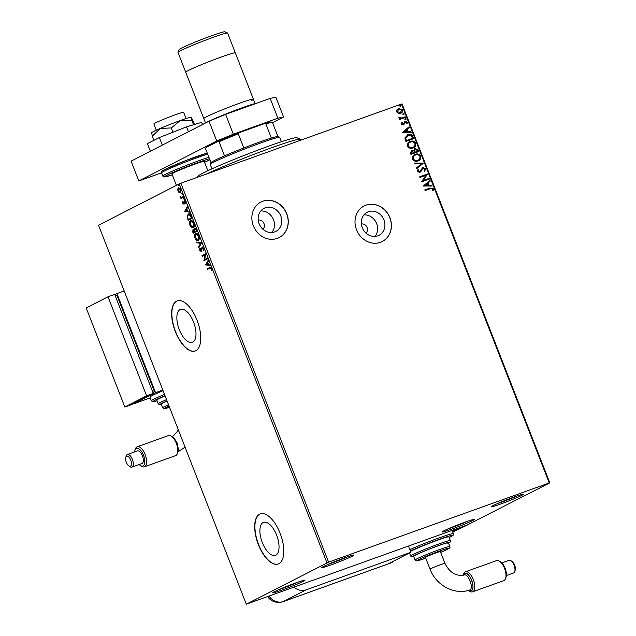 <?xml version="1.0" encoding="UTF-8"?>
<svg xmlns="http://www.w3.org/2000/svg" width="636" height="636" viewBox="0 0 636 636"><rect width="100%" height="100%" fill="white"/><g stroke="black" fill="none" stroke-linecap="round" stroke-linejoin="round"><path stroke-width="0.95" d="M260.792 210.969A12.951 11.496 -117.1 0 1 273.504 219.714A12.951 11.496 -117.1 0 1 271.834 232.498M262.93 229.262A5.327 4.73 62.9 0 0 263.996 223.61A5.327 4.73 62.9 0 0 258.224 220.088M363.935 214.889A12.951 11.496 -117.1 0 1 376.647 223.634A12.951 11.496 -117.1 0 1 374.97 236.417M366.074 233.181A5.327 4.73 62.9 0 0 367.139 227.529A5.327 4.73 62.9 0 0 361.367 224.007M383.945 219.889A12.951 11.496 62.9 0 0 367.195 212.257A12.951 11.496 62.9 0 0 362.266 227.672A12.951 11.496 62.9 0 0 379.016 235.304A12.951 11.496 62.9 0 0 383.945 219.889M280.802 215.97A12.951 11.496 62.9 0 0 264.051 208.338A12.951 11.496 62.9 0 0 259.122 223.753A12.951 11.496 62.9 0 0 275.873 231.385A12.951 11.496 62.9 0 0 280.802 215.97M286.788 213.807A19.962 17.729 62.9 0 0 260.959 202.041A19.962 17.729 62.9 0 0 253.359 225.804A19.962 17.729 62.9 0 0 279.18 237.57A19.962 17.729 62.9 0 0 286.788 213.807M279.132 237.602A19.962 17.729 62.9 0 0 286.677 213.863A19.962 17.729 62.9 0 0 260.911 202.065M389.924 217.727A19.962 17.729 62.9 0 0 364.102 205.961A19.962 17.729 62.9 0 0 356.502 229.723A19.962 17.729 62.9 0 0 382.323 241.489A19.962 17.729 62.9 0 0 389.924 217.727M382.268 241.521A19.962 17.729 62.9 0 0 389.82 217.782A19.962 17.729 62.9 0 0 364.046 205.985M443.721 530.909A17.307 0.914 158.7 0 0 442.092 531.942A17.307 0.914 158.7 0 0 454.319 528.166A17.307 0.914 158.7 0 0 472.691 520.51A17.307 0.914 158.7 0 0 474.289 519.389A17.307 0.914 158.7 0 0 461.267 523.555A17.307 0.914 158.7 0 0 443.721 530.909M468.056 521.107A15.972 0.843 -21.3 0 1 447.839 528.985M492.765 505.755A17.307 0.914 158.7 0 0 491.135 506.789A17.307 0.914 158.7 0 0 503.362 503.02A17.307 0.914 158.7 0 0 521.735 495.357A17.307 0.914 158.7 0 0 523.333 494.236A17.307 0.914 158.7 0 0 510.31 498.409A17.307 0.914 158.7 0 0 492.765 505.755M517.108 495.953A15.972 0.843 -21.3 0 1 496.883 503.831M323.406 566.541A17.307 0.914 158.7 0 0 321.776 567.574A17.307 0.914 158.7 0 0 334.003 563.806A17.307 0.914 158.7 0 0 352.376 556.142A17.307 0.914 158.7 0 0 353.974 555.021A17.307 0.914 158.7 0 0 340.944 559.195A17.307 0.914 158.7 0 0 323.406 566.541M347.741 556.739A15.972 0.843 -21.3 0 1 327.524 564.625M274.355 591.695A17.307 0.914 158.7 0 0 272.725 592.728A17.307 0.914 158.7 0 0 284.952 588.96A17.307 0.914 158.7 0 0 303.332 581.296A17.307 0.914 158.7 0 0 304.922 580.175A17.307 0.914 158.7 0 0 291.9 584.349A17.307 0.914 158.7 0 0 274.355 591.695M298.697 581.892A15.972 0.843 -21.3 0 1 278.473 589.779M275.817 555.156A17.514 8.006 -109.7 0 0 276.827 535.663A17.514 8.006 -109.7 0 0 263.55 522.371A17.514 8.006 -109.7 0 0 263.113 522.561A17.514 8.006 -109.7 0 0 262.111 542.047A17.514 8.006 -109.7 0 0 275.38 555.347A17.514 8.006 -109.7 0 0 275.817 555.156M192.772 342.152A17.514 8.006 -109.7 0 0 193.781 322.667A17.514 8.006 -109.7 0 0 180.505 309.374A17.514 8.006 -109.7 0 0 180.067 309.557A17.514 8.006 -109.7 0 0 179.066 329.05A17.514 8.006 -109.7 0 0 192.342 342.343A17.514 8.006 -109.7 0 0 192.772 342.152M195.856 350.706A26.617 12.171 -109.7 0 0 197.383 321.085A26.617 12.171 -109.7 0 0 177.206 300.884A26.617 12.171 -109.7 0 0 176.546 301.17A26.617 12.171 -109.7 0 0 175.019 330.792A26.617 12.171 -109.7 0 0 195.188 350.993A26.617 12.171 -109.7 0 0 195.856 350.706M177.317 300.844A26.617 12.171 -109.7 0 0 176.768 301.09A26.617 12.171 -109.7 0 0 175.194 330.585A26.617 12.171 -109.7 0 0 195.3 350.953M278.902 563.703A26.617 12.171 -109.7 0 0 280.428 534.089A26.617 12.171 -109.7 0 0 260.251 513.88A26.617 12.171 -109.7 0 0 259.583 514.174A26.617 12.171 -109.7 0 0 258.065 543.788A26.617 12.171 -109.7 0 0 278.234 563.997A26.617 12.171 -109.7 0 0 278.902 563.703M260.363 513.84A26.617 12.171 -109.7 0 0 259.806 514.087A26.617 12.171 -109.7 0 0 258.24 543.589A26.617 12.171 -109.7 0 0 278.345 563.949M398.343 113.415L396.697 111.96L396.936 109.821L398.708 108.446L402.596 109.837C402.898 111.61 402.238 112.779 400.616 113.343L398.343 113.415M398.216 108.661L402.596 109.837M401.062 113.144L400.616 113.343M405.442 117.437L399.742 119.481L399.48 118.813L400.322 118.511L398.931 117.692L398.923 117.111L401.268 118.05L405.18 116.77L405.442 117.437M401.443 124.139L401.753 122.557L402.397 122.772L402.127 123.845L403.145 124.211L405.196 121.325L407.39 122.136L407.151 123.789L406.476 123.599L406.722 122.462L405.482 121.977L403.431 124.871L401.443 124.139M401.666 122.716L402.175 122.883L401.912 123.956L402.93 124.322L403.598 123.869M404.401 121.858L405.196 121.325L407.39 122.136M405.482 121.977L404.695 123.257M404.472 123.368L403.431 124.871M412.931 136.645L413.718 138.664L405.919 141.462L404.886 137.988L407.835 134.689C410.045 133.783 411.746 134.435 412.931 136.645L413.487 138.743M418.742 151.551L410.943 154.349L410.466 153.125L411.619 150.438L413.599 150.653L415.054 148.57L418.067 149.818L418.742 151.551M411.293 150.573L413.599 150.653M414.736 148.713L418.067 149.818M423.29 163.221L416.58 168.802L416.294 168.071L421.39 163.842L414.648 163.857L414.37 163.134L423.25 163.11L416.556 168.747M429.189 178.334L429.443 179.002L421.644 181.801L425.77 175.385L419.959 177.468L419.696 176.8L427.495 174.002L423.385 180.417L429.189 178.334L429.221 179.09M430.262 188.717L425.071 190.585L424.808 189.918L430.079 188.025L433.426 188.63L433.164 190.593L432.432 190.466L432.631 188.924L430.262 188.717M549.226 482.97L328.613 562.16L246.299 604.2L467.484 524.891L549.798 482.851L549.226 482.97L401.483 104.034L180.87 183.216L328.613 562.16M423.29 186.03L429.968 180.338L430.246 181.061L428.1 182.85L429.046 185.283L431.892 185.283L432.178 186.006L423.29 186.03M417.963 169.558L418.552 169.86L418.003 171.378L419.331 171.895L422.813 167.578L425.635 168.651L424.689 171.211L424.085 170.806L424.856 168.985L423.059 168.246L419.847 172.443L417.423 171.545L418.091 169.399L418.766 169.748L418.226 171.267L419.633 171.752M423.059 168.246L422.161 168.85L420.897 171.672M422.511 167.713L425.635 168.651M417.995 160.94C415.793 161.79 413.988 161.186 412.581 159.135C412.168 156.671 413.09 155.049 415.364 154.286C417.574 153.443 419.37 154.063 420.762 156.138C421.151 158.579 420.229 160.177 417.995 160.94L418.663 160.654M414.664 154.588L415.141 154.397C417.351 153.554 419.156 154.174 420.539 156.249L420.762 156.138M412.971 148.053C410.769 148.896 408.964 148.291 407.557 146.24C407.143 143.776 408.066 142.162 410.331 141.399C412.541 140.556 414.346 141.168 415.729 143.243C416.127 145.684 415.205 147.282 412.971 148.053L413.638 147.767M409.64 141.693L410.117 141.51C412.327 140.667 414.123 141.279 415.515 143.362L415.729 143.243M402.405 132.455L409.083 126.771L409.361 127.494L407.215 129.283L408.161 131.716L411.007 131.716L411.293 132.439L402.405 132.455M405.712 119.743L404.846 119.425L405.283 118.63L406.15 118.956L405.832 119.695M403.725 114.631L402.858 114.305L403.288 113.518L404.154 113.844L403.836 114.583M400.473 106.299L399.607 105.974L400.036 105.186L400.903 105.504L400.585 106.244M401.483 104.034L402.055 103.914L549.798 482.851M178.7 187.795L180.839 189.592L180.354 192.78L179.114 192.636L177.953 191.078L177.706 189.043L178.581 187.827M183.732 197.176L180.95 198.607L181.093 197.732L180.083 196.254L181.538 197.383L183.47 196.516L183.732 197.176M181.538 197.383L183.494 196.572M184.432 200.849L185.633 201.898L185.792 203.456L184.551 201.564L183.923 204.148L182.699 203.258L182.596 201.763L183.653 203.488L184.368 200.865M183.025 203.035L183.844 203.202M185.76 201.986L184.551 201.564M188.487 213.871L188.073 214.022C189.131 213.362 190.188 214.149 191.221 216.391L192.008 218.402L188.192 220.366L187.016 216.916L188.28 213.935M193.09 229.485L194.036 229.946L194.481 228.078L196.357 229.564L197.033 231.297L193.225 233.253L192.74 232.029L193.01 229.501M201.588 242.968L198.853 247.698L198.575 246.975L200.642 243.381L196.929 242.761L196.643 242.03L201.588 242.968M207.479 258.081L207.741 258.749L203.925 260.704L205.078 254.909L202.232 256.372L201.978 255.704L205.786 253.748L204.641 259.536L207.479 258.081M207.773 269.267L207.535 268.654L210.111 267.335L211.621 268.4L211.82 270.26L211.232 268.607L209.888 268.185L207.344 269.481L207.09 268.821L210.079 267.311M210.46 267.963L209.888 268.185M326.952 562.836L179.209 183.899L98.556 225.255L246.299 604.2M205.571 264.926L208.258 260.084L208.544 260.808L207.67 262.326L208.616 264.759L210.182 265.021L210.468 265.753L205.523 264.815M201.294 251.522L199.799 250.425L199.791 248.422L200.197 250.234L201.016 250.862L202.081 247.11L203.83 248.414L203.751 250.791L203.456 248.66L202.335 247.786L201.199 251.562M203.925 250.338L203.902 248.501L202.335 247.786M201.381 250.727L201.795 250.043L201.35 250.202M198.265 240.273C197.2 240.877 196.095 240.122 194.958 238.015C194.298 235.598 194.529 234.127 195.65 233.611C196.723 233.007 197.82 233.778 198.949 235.908C199.593 238.285 199.362 239.74 198.265 240.273L198.082 240.352M193.241 227.378C192.167 227.982 191.07 227.235 189.933 225.12C189.274 222.703 189.504 221.241 190.617 220.716C191.69 220.12 192.795 220.883 193.924 223.013C194.568 225.398 194.338 226.853 193.241 227.378L193.058 227.457M184.686 211.359L187.374 206.517L187.66 207.241L186.777 208.759L187.731 211.192L189.297 211.454L189.584 212.185L184.639 211.247M184.289 199.426L183.756 199.036L183.852 198.321L184.392 198.71L184.289 199.426L183.756 199.036L184.297 198.154M183.899 198.297L184.392 198.71M182.294 194.314L181.761 193.924L181.864 193.209L182.294 194.314L181.761 193.924L182.309 193.042M181.912 193.185L182.397 193.598M179.042 185.982L178.509 185.585L178.613 184.869L179.145 185.259L179.042 185.982L178.509 185.585L179.058 184.71M178.66 184.853L179.145 185.259M179.209 183.899L180.87 183.216M207.535 268.654L207.09 268.821M211.343 269.068L211.772 268.917L211.836 269.91L211.391 270.069M211.637 268.456L211.232 268.607M211.677 268.448L210.333 268.026M205.977 264.656L208.401 260.45M210.373 265.498L206.016 264.767M207.384 262.811L206.469 264.401L208.115 264.679L207.384 262.811L207.797 262.66M208.529 264.528L208.115 264.679M204.347 260.49L203.87 260.561M204.315 260.402L205.523 254.75L205.078 254.909M202.653 256.157L201.978 255.704M202.423 255.545L205.81 253.804M207.503 258.137L204.641 259.536M203.79 250.186L203.345 250.345M203.862 248.517L203.456 248.66M201.739 251.355L200.245 250.266L200.237 248.263M200.213 250.274L199.799 250.425M201.795 250.043L201.858 249.026L201.413 249.185M201.858 249.026L202.526 246.951M199.155 247.173L198.575 246.975M199.02 246.816L200.642 243.381M201.087 243.222L196.929 242.761M197.375 242.602L197.192 242.125M198.71 240.106C197.645 240.718 196.54 239.963 195.403 237.856M195.371 237.864L194.958 238.015M195.045 236.544L196.063 233.468M198.575 235.121L196.349 234.12M198.138 239.557L199.322 237.371M195.904 234.279L195.339 237.785L198.003 239.605L198.567 236.131L195.904 234.279L196.532 234.048M198.981 235.98L198.567 236.131M193.646 233.038L193.384 232.371M192.875 230.812L193.225 229.469M194.481 229.787L194.926 227.911M196.103 229.008L194.847 228.706M194.966 231.56L196.802 230.685L194.743 228.737L194.966 231.56L196.381 230.828M194.886 231.258L193.296 230.168M194.855 231.273L193.177 230.208L193.622 230.049M193.177 230.208L193.352 232.386L194.998 231.544M195.021 231.599L194.441 231.417M193.352 232.386L194.576 231.758M195.252 228.555L194.743 228.737M196.5 229.922L196.087 230.073M193.686 227.219C192.613 227.823 191.516 227.076 190.379 224.961M190.347 224.977L189.933 225.12M190.021 223.657L191.039 220.573M193.551 222.226L191.325 221.225M193.113 226.662L194.298 224.484M190.88 221.384L190.315 224.89L192.978 226.71L193.543 223.236L190.88 221.384L191.5 221.153M193.948 223.085L193.543 223.236M188.622 220.143L188.359 219.484M187.477 216.82L187.016 216.916M187.461 216.757L188.518 213.863M190.808 215.453L188.964 214.451L188.328 214.69L187.517 217.083L188.328 219.492L191.357 217.941L190.283 215.493L188.328 214.69M188.328 219.492L191.357 217.941M190.728 215.326L190.283 215.493M185.084 211.088L187.517 206.883M189.488 211.931L185.132 211.2M186.499 209.244L185.585 210.834L187.23 211.112L186.499 209.244L186.912 209.093M187.636 210.961L187.23 211.112M183.47 202.876L184.098 203.329L183.47 202.876M183.868 202.383L184.313 202.224L184.289 203.043L184.376 201.183L183.931 201.342M184.376 201.183L184.726 200.738M185.847 202.964L185.378 203.21M184.583 201.548L184.996 201.397M184.368 203.989L183.144 203.091M184.734 199.267L184.202 198.877M181.371 198.392L180.688 197.939M181.133 197.78L181.538 197.573L181.093 197.732M181.538 197.573L181.085 197.303M181.983 197.216L182.985 196.834L181.983 197.216M182.739 194.155L182.206 193.765M180.799 192.621L179.114 192.636M179.559 192.477L178.843 191.77M178.104 189.655L178.152 188.884L177.706 189.043M178.152 188.884L178.891 187.731M180.37 188.709L178.915 188.479M180.33 192.024L181.133 190.927M178.708 188.55L178.295 190.903L180.099 192.112L180.497 189.774L178.708 188.55L179.273 188.343M179.487 185.823L178.954 185.426M424.824 189.949L429.857 188.137L433.426 188.63M433.211 188.741L432.949 190.705M429.769 180.505L430.246 181.061M430.031 181.173L428.1 182.85M427.877 182.961L429.046 185.283M428.831 185.394L431.892 185.283M431.677 185.394L431.916 186.006M427.408 183.422L424.935 185.41L428.131 185.291L427.408 183.422L425.15 185.299L428.131 185.291M419.704 176.832L427.495 174.002M427.336 174.264L423.385 180.417M423.163 180.529L428.966 178.446M425.42 168.763L424.474 171.323M420.682 171.784L419.625 172.555M414.41 163.245L423.25 163.11M414.553 154.643L415.141 154.397M420.539 156.249L418.552 160.709M415.403 155.065C413.607 155.677 412.851 156.965 413.154 158.928C414.29 160.582 415.745 161.075 417.518 160.391L418.17 160.097M414.942 155.256L415.618 154.953C413.821 155.566 413.074 156.854 413.368 158.817C414.505 160.471 415.96 160.956 417.733 160.28L418.059 160.153M417.518 160.391L417.733 160.28C419.522 159.668 420.269 158.396 419.967 156.448C418.854 154.763 417.399 154.27 415.618 154.953M417.852 149.929L418.512 151.638M415.101 149.349L414.115 150.899L414.569 152.33L417.462 151.289L417.383 150.414L414.99 149.396M411.564 151.257L411.484 153.395L413.98 152.505L411.897 151.098M411.675 151.209L411.269 153.507L413.98 152.505M414.115 150.899L414.783 152.211L417.685 151.177M415.316 149.237L414.33 150.78M409.528 141.756L410.117 141.51M415.515 143.362L413.527 147.814M410.371 142.178C408.574 142.782 407.827 144.07 408.121 146.034C409.266 147.695 410.721 148.18 412.494 147.496L413.146 147.202M409.918 142.369L410.594 142.066C408.797 142.671 408.042 143.959 408.344 145.922C409.481 147.584 410.935 148.069 412.708 147.385L413.034 147.266M412.494 147.496L412.708 147.385C414.497 146.781 415.236 145.501 414.942 143.553C413.829 141.876 412.374 141.375 410.594 142.066M406.937 135.094L407.835 134.689M407.62 134.8C409.83 133.894 411.532 134.546 412.716 136.756M407.875 135.468L405.537 138.187L406.237 140.62L412.438 138.394L411.484 135.85L407.35 135.691M406.237 140.62L412.661 138.282M405.537 138.187L406.46 140.508M408.097 135.357L405.76 138.076M408.884 126.938L409.361 127.494M409.147 127.605L407.215 129.283M406.992 129.394L408.161 131.716M407.946 131.827L411.007 131.716M410.792 131.827L411.031 132.439M406.523 129.855L404.051 131.843L407.247 131.724L406.523 129.855L404.265 131.732L407.247 131.724M402.93 124.322L403.383 123.98L402.93 124.322M407.175 122.247L406.937 123.901M405.267 122.088L404.782 122.446L405.267 122.088M404.011 124.449L403.216 124.982M405.06 118.741L406.15 118.956M405.927 119.067L405.498 119.854M399.495 118.845L400.322 118.511M398.899 117.247L399.654 117.215M399.456 117.66L401.268 118.05M401.054 118.169L405.18 116.77M404.965 116.881L405.212 117.517M403.073 113.629L404.154 113.844M403.94 113.955L403.502 114.742M402.373 109.949C402.683 111.721 402.024 112.89 400.394 113.454M398.756 109.225L397.174 111.817L400.632 112.556M398.486 109.336L397.397 111.705L400.521 112.62M400.139 112.787L401.896 110.092L398.971 109.114M399.821 105.298L400.903 105.504M400.688 105.616L400.251 106.411M197.399 177.285L197.82 176.331A53.241 2.806 -21.3 0 1 202.836 173.151A53.241 2.806 -21.3 0 1 256.817 150.541A53.241 2.806 -21.3 0 1 296.893 137.702L300.327 139.204A55.904 2.949 158.7 0 0 262.899 150.947A55.904 2.949 158.7 0 0 206.541 174.002M300.788 140.174L300.454 139.324A55.904 2.949 158.7 0 0 300.327 139.204M281.406 141.749L279.713 137.424A37.27 1.964 158.7 0 0 279.633 137.344A37.27 1.964 158.7 0 0 251.578 146.336A37.27 1.964 158.7 0 0 213.799 162.164A37.27 1.964 158.7 0 0 210.285 164.382A37.27 1.964 158.7 0 0 210.27 164.501L211.955 168.826M210.285 164.382L211.041 162.665A35.934 1.892 -21.3 0 1 214.427 160.518A35.934 1.892 -21.3 0 1 224.508 155.868A35.934 1.892 -21.3 0 1 243.811 147.965A35.934 1.892 -21.3 0 1 271.373 138.068A35.934 1.892 -21.3 0 1 277.908 136.597L279.633 137.344M277.972 136.621L272.486 122.549A35.934 1.892 158.7 0 0 272.407 122.478A35.934 1.892 158.7 0 0 265.872 123.956L264.051 123.758A35.139 1.852 -21.3 0 1 271.373 122.025L272.407 122.478M224.508 155.868L219.007 141.749L217.973 141.391A35.139 1.852 -21.3 0 1 239.541 132.558L264.051 123.758M211.009 162.729L205.523 148.665L205.985 147.536L217.973 141.391M271.373 138.068L265.872 123.956M239.541 132.558L238.301 133.846A35.934 1.892 158.7 0 0 219.007 141.749M243.811 147.965L238.301 133.846M156.313 130.181L153.88 123.933A15.972 0.843 -21.3 0 1 155.391 122.931A15.972 0.843 -21.3 0 1 171.974 116.006A15.972 0.843 -21.3 0 1 183.645 112.334L186.078 118.574M176.395 185.338L171.959 173.954A17.307 0.914 -21.3 0 1 173.588 172.865A17.307 0.914 -21.3 0 1 191.547 165.36A17.307 0.914 -21.3 0 1 204.196 161.385L207.837 170.718M272.534 122.669L283.584 117L277.892 118.201L233.325 134.196L216.733 140.993L138.807 180.958L161.512 172.809M277.892 118.201L270.173 98.389L225.605 114.385L233.325 134.196M270.173 98.389L275.865 97.181L283.584 117M216.733 140.993L209.005 121.182L131.08 161.147L138.807 180.958M209.005 121.182L225.605 114.385M150.366 151.249L147.409 143.656L159.366 137.527L186.515 126.866L201.707 122.327L202.55 124.489M159.366 137.527L162.323 145.119M186.515 126.866L188.415 131.739M151.67 132.845L152.306 136.112L160.391 128.377L171.323 127.947L180.187 120.594L191.905 120.554L191.269 117.294L194.68 124.425M191.905 120.554L193.543 124.767M152.306 136.112L153.944 140.31M171.323 127.947L172.968 132.185M151.583 132.884L151.63 132.749A21.298 1.121 -21.3 0 1 160.391 128.377A21.298 1.121 -21.3 0 1 180.187 120.594A21.298 1.121 -21.3 0 1 191.269 117.294L191.269 117.294M408.431 546.093L410.848 552.279L388.175 563.909A13.308 6.082 -109.7 0 1 387.952 564.013L390.178 563.21A13.3 11.806 62.9 0 0 390.599 563.051A13.3 11.806 62.9 0 0 393.756 561.047M294.047 587.147A13.308 11.814 62.9 0 0 306.107 589.874L410.848 552.279M172.507 436.988L173.596 437.719L177.42 443.332L177.953 451.512M139.157 464.518A9.317 4.261 -109.7 0 0 140.317 465.473A9.317 4.261 -109.7 0 0 143.052 465.878A9.317 4.261 -109.7 0 0 143.49 455.257A9.317 4.261 -109.7 0 0 136.295 448.539A9.317 4.261 -109.7 0 0 134.911 450.431A9.317 4.261 -109.7 0 0 134.625 451.902M134.911 450.431L135.349 449.056A10.645 4.865 70.3 0 1 136.923 446.901A10.645 4.865 70.3 0 1 137.193 446.79A10.645 4.865 70.3 0 1 145.262 454.867A10.645 4.865 70.3 0 1 144.65 466.721A10.645 4.865 70.3 0 1 144.388 466.832A10.645 4.865 70.3 0 1 141.518 466.252L140.317 465.473M126.58 456.211A5.374 2.457 -109.7 0 0 125.785 457.3A5.374 2.457 -109.7 0 0 128.901 465.973A5.374 2.457 -109.7 0 0 130.483 466.212A5.374 2.457 -109.7 0 0 130.73 460.082A5.374 2.457 -109.7 0 0 126.58 456.211M125.785 457.3L126.222 455.925A6.702 3.069 70.3 0 1 127.216 454.573A6.702 3.069 70.3 0 1 127.383 454.502A6.702 3.069 70.3 0 1 132.463 459.59A6.702 3.069 70.3 0 1 132.081 467.047A6.702 3.069 70.3 0 1 131.914 467.118A6.702 3.069 70.3 0 1 130.11 466.752L128.901 465.973M144.388 466.832L175.584 455.638A10.645 4.865 -109.7 0 0 175.846 455.519A10.645 4.865 -109.7 0 0 177.428 453.365A10.645 4.865 -109.7 0 0 171.259 436.169A10.645 4.865 -109.7 0 0 168.389 435.588L137.193 446.79M141.764 463.572A6.702 3.069 -109.7 0 0 141.939 463.525A6.702 3.069 -109.7 0 0 142.106 463.453A6.702 3.069 -109.7 0 0 142.488 455.988A6.702 3.069 -109.7 0 0 137.408 450.9A6.702 3.069 -109.7 0 0 137.241 450.972M167.085 401.022A18.635 0.986 158.7 0 0 162.991 402.938A18.635 0.986 158.7 0 0 161.226 404.106L162.673 407.819A18.635 0.986 -21.3 0 1 164.438 406.65A18.635 0.986 -21.3 0 1 168.532 404.735M165.09 395.902A21.298 1.121 158.7 0 0 158.825 398.788A21.298 1.121 158.7 0 0 156.814 400.124L158.261 403.836A21.298 1.121 -21.3 0 1 160.28 402.501A21.298 1.121 -21.3 0 1 166.537 399.615M163.039 390.647A26.617 1.407 158.7 0 0 152.441 395.433A26.617 1.407 158.7 0 0 149.921 397.103L151.368 400.815A26.617 1.407 -21.3 0 1 153.888 399.146A26.617 1.407 -21.3 0 1 164.486 394.36M150.231 397.898L133.743 403.82L155.542 392.643L116.913 293.57L124.171 290.962M114.798 294.659L116.913 293.57M152.942 392.492L154.508 391.681L116.849 295.088L115.196 295.684M162.8 390.035L155.542 392.643M152.855 392.277L154.508 391.681M108.001 296.774L86.202 307.951L124.831 407.016L131.509 404.623L153.308 393.438L114.687 294.373L108.001 296.774L146.622 395.838L153.308 393.438M124.831 407.016L146.622 395.838M171.259 436.169L172.459 436.948A9.317 4.261 70.3 0 1 177.857 451.997L177.428 453.365M468.422 590.407A9.317 4.261 -109.7 0 0 468.525 590.478A9.317 4.261 -109.7 0 0 471.26 590.884A9.317 4.261 -109.7 0 0 471.697 580.263A9.317 4.261 -109.7 0 0 464.503 573.545L464.503 573.545A9.317 4.261 -109.7 0 0 463.191 575.23L464.503 573.545C469.193 570.516 476.34 588.841 471.244 590.82L468.478 590.399M430.071 569.172A7.99 0.421 -21.3 0 1 430.826 568.671A7.99 0.421 -21.3 0 1 440.788 564.593A7.99 0.421 -21.3 0 1 444.954 563.369L440.366 551.603A7.99 0.421 -21.3 0 0 436.193 552.827A7.99 0.421 -21.3 0 0 425.484 557.406L430.071 569.172C435.906 585.192 454.271 595.28 469.559 590.081L469.813 589.97C474.241 588.236 467.961 572.519 463.89 575.127L464.503 573.545M499.467 561.175L500.667 561.954A9.317 4.261 70.3 0 1 506.073 577.003L505.636 578.37A10.645 4.865 -109.7 0 0 499.467 561.175A10.645 4.865 -109.7 0 0 496.597 560.594L465.401 571.796A10.645 4.865 70.3 0 1 473.47 579.873A10.645 4.865 70.3 0 1 472.858 591.726A10.645 4.865 70.3 0 1 472.596 591.838A10.645 4.865 70.3 0 1 469.726 591.257L468.525 590.478M472.596 591.838L503.792 580.636A10.645 4.865 -109.7 0 0 504.062 580.525A10.645 4.865 -109.7 0 0 505.636 578.37M510.875 560.674L512.083 561.453A5.374 2.457 70.3 0 1 515.2 570.134L514.763 571.502A6.702 3.069 -109.7 0 0 510.875 560.674A6.702 3.069 -109.7 0 0 509.07 560.308A6.702 3.069 -109.7 0 0 508.903 560.38M513.427 572.98A6.702 3.069 -109.7 0 0 513.602 572.933A6.702 3.069 -109.7 0 0 513.769 572.853A6.702 3.069 -109.7 0 0 514.763 571.502M463.183 575.23L463.557 574.062A10.645 4.865 70.3 0 1 465.131 571.907A10.645 4.865 70.3 0 1 465.401 571.796M449.803 546.499L448.356 542.778A18.635 0.986 158.7 0 0 434.738 547.063A18.635 0.986 158.7 0 0 415.395 555.149A18.635 0.986 158.7 0 0 413.631 556.317L415.085 560.038A18.635 0.986 -21.3 0 1 416.842 558.861A18.635 0.986 -21.3 0 1 436.185 550.784A18.635 0.986 -21.3 0 1 449.803 546.499C450.455 547.365 449.7 548.28 447.537 549.25L440.661 552.358A17.307 0.914 158.7 0 0 447.41 549.305A17.307 0.914 158.7 0 0 440.009 550.871A17.307 0.914 158.7 0 0 418.44 559.704A17.307 0.914 158.7 0 0 425.778 558.162L417.606 560.785L416.143 560.904L415.085 560.038M409.377 553.034A25.289 1.336 158.7 0 0 409.481 553.002L410.673 556.047A21.298 1.121 -21.3 0 1 412.685 554.711A21.298 1.121 -21.3 0 1 434.786 545.473A21.298 1.121 -21.3 0 1 450.352 540.576L448.905 536.864A21.298 1.121 158.7 0 0 433.339 541.761A21.298 1.121 158.7 0 0 411.238 550.999A21.298 1.121 158.7 0 0 410.498 551.388M458.946 527.96L452.45 531.291M461.172 527.157L452.562 531.577M468.04 524.668L452.768 532.117M255.076 103.541L235.32 52.875A26.617 1.407 158.7 0 0 235.264 52.82A26.617 1.407 158.7 0 0 215.222 59.235A26.617 1.407 158.7 0 0 188.232 70.54A26.617 1.407 158.7 0 0 185.728 72.13A26.617 1.407 158.7 0 0 185.72 72.21L205.476 122.883M178.001 52.319L179.209 49.568A24.494 1.288 -21.3 0 1 181.522 48.105A24.494 1.288 -21.3 0 1 206.35 37.707A24.494 1.288 -21.3 0 1 224.786 31.8L227.537 33A26.617 1.407 158.7 0 0 207.495 39.424A26.617 1.407 158.7 0 0 180.513 50.729A26.617 1.407 158.7 0 0 178.001 52.319A26.617 1.407 158.7 0 0 177.993 52.398L203.774 118.527A26.617 1.407 158.7 0 1 206.295 116.857A26.617 1.407 158.7 0 1 233.921 105.306A26.617 1.407 158.7 0 1 253.382 99.184L227.601 33.056A26.617 1.407 158.7 0 0 227.537 33M203.814 123.845A29.28 1.542 -21.3 0 1 205.992 122.613A29.28 1.542 -21.3 0 1 233.372 111.054A29.28 1.542 -21.3 0 1 256.984 103.119M251.339 100.607A26.617 1.407 158.7 0 0 253.382 99.184M193.153 231.878L192.74 232.029M188.097 218.903L187.684 219.046M191.492 217.075L191.078 217.226M207.662 154.151A26.617 1.407 158.7 0 0 185.33 162.101A26.617 1.407 158.7 0 0 164.056 171.211A26.617 1.407 158.7 0 0 161.536 172.881C160.59 172.157 161.6 171.076 164.557 169.621L185.474 160.685L207.233 153.053M209.459 158.754A25.289 1.336 158.7 0 0 188.328 166.139A25.289 1.336 158.7 0 0 166.91 175.266A25.289 1.336 158.7 0 0 172.308 174.86L164.756 176.999L162.792 176.1A26.617 1.407 -21.3 0 1 165.312 174.431A26.617 1.407 -21.3 0 1 186.587 165.32A26.617 1.407 -21.3 0 1 208.918 157.37M204.554 162.291A25.289 1.336 158.7 0 0 209.244 160.073A25.289 1.336 158.7 0 0 209.848 159.755L204.554 162.291M164.684 169.574A25.289 1.336 -21.3 0 1 186.102 160.447A25.289 1.336 -21.3 0 1 207.241 153.061M207.63 154.055A25.289 1.336 -21.3 0 1 207.185 154.294M306.107 589.874L283.433 601.505L388.175 563.909M267.621 596.632A13.308 13.308 0 0 0 283.107 601.648A13.308 6.082 70.3 0 0 283.433 601.505A13.308 11.814 -117.1 0 1 269.052 596.115M164.994 395.672A25.289 1.336 158.7 0 0 155.486 399.98A25.289 1.336 158.7 0 0 157.076 400.791L152.608 401.729L151.368 400.815M167.045 400.934A19.962 1.049 158.7 0 0 161.87 403.335A19.962 1.049 158.7 0 0 161.361 404.456M169.049 406.062A17.307 0.914 158.7 0 0 166.036 407.493A17.307 0.914 158.7 0 0 169.526 407.279L164.16 408.725L162.673 407.819M409.823 549.663A26.617 1.407 -21.3 0 1 437.004 538.668A26.617 1.407 -21.3 0 1 453.381 533.691C454.327 534.407 453.317 535.496 450.36 536.943L449.167 537.539A25.289 1.336 158.7 0 0 450.232 536.999A25.289 1.336 158.7 0 0 441.464 538.565A25.289 1.336 158.7 0 0 410.347 550.999M448.491 543.136A19.962 1.049 158.7 0 0 438.252 545.688A19.962 1.049 158.7 0 0 414.282 555.546A19.962 1.049 158.7 0 0 413.774 556.675M183.621 203.504L184.066 203.345M181.84 197.303L182.286 197.144M161.536 172.881L162.792 176.1M283.107 601.648L390.075 563.25A13.308 13.308 0 0 0 390.599 563.051M185.076 447.18L177.897 451.878M172.276 436.837L177.094 431.884L178.167 429.451M131.914 467.118L141.939 463.525M158.261 403.836L159.27 404.703L161.369 404.472M127.383 454.502L137.408 450.9M464.224 575C456.107 576.542 449.684 572.662 444.954 563.369M509.07 560.308L501.828 562.908M450.352 540.576C451.011 541.522 450.169 542.492 447.831 543.494M453.381 533.691L452.109 530.416M410.673 556.047L411.675 556.913L413.774 556.683M513.602 572.933L506.359 575.532"/></g></svg>
